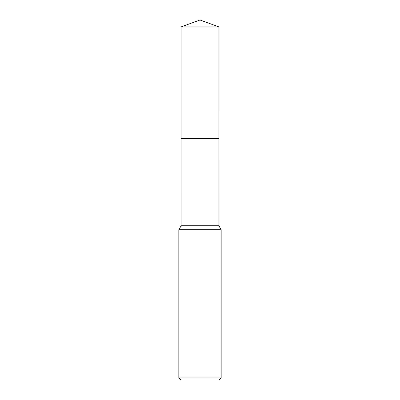 <?xml version="1.0" encoding="UTF-8"?>
<svg xmlns="http://www.w3.org/2000/svg" width="400" height="400" viewBox="0 0 400 400"><rect width="100%" height="100%" fill="white"/><g stroke="black" fill="none" stroke-linecap="round" stroke-linejoin="round"><path stroke-width="0.6" d="M181.12 26.875L218.88 26.875L200 20L181.12 26.875L181.115 138.59L218.885 138.59L218.88 225.765L221.175 229.74L221.175 377.88L178.825 377.88L180.94 380L219.06 380L221.175 377.88M218.88 26.875L218.885 138.59L181.115 138.59L181.12 225.765L218.88 225.765M181.12 225.765L178.825 229.74L221.175 229.74M178.825 229.74L178.825 377.88"/></g></svg>
